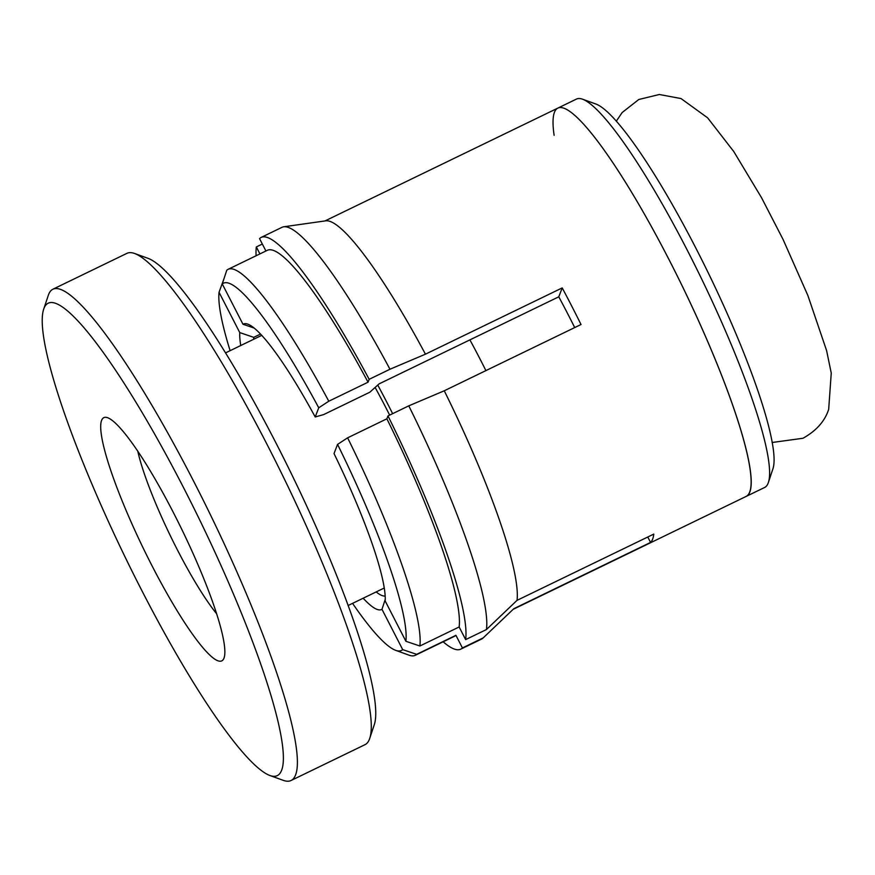 <?xml version="1.0" encoding="UTF-8"?>
<svg xmlns="http://www.w3.org/2000/svg" width="875" height="875" viewBox="0 0 875 875"><rect width="100%" height="100%" fill="white"/><g stroke="black" fill="none" stroke-linecap="round" stroke-linejoin="round"><path stroke-width="1.31" d="M582.597 99.214L596.072 104.092A205.384 32.572 64.1 0 1 695.625 247.647A205.384 32.572 64.1 0 1 772.877 468.956L768.348 482.552A215.786 34.212 -115.9 0 0 687.192 250.042A215.786 34.212 -115.9 0 0 582.597 99.214A215.786 34.212 -115.9 0 0 576.428 99.094L557.955 108.052A215.786 34.212 -115.9 0 0 554.127 135.319M513.155 609.328L746.145 496.42A215.786 34.212 -115.9 0 0 749.645 492.133A215.786 34.212 -115.9 0 0 675.839 273.077A215.786 34.212 -115.9 0 0 557.955 108.052A215.786 34.212 -115.9 0 1 668.708 259A215.786 34.212 -115.9 0 1 746.145 496.42L764.63 487.473A215.786 34.212 -115.9 0 0 768.348 482.552M265.923 251.005L259.547 238.602A228.791 36.28 64.1 0 1 261.22 237.387L282.012 227.314A228.791 36.28 64.1 0 1 283.795 226.778L325.861 220.817A215.786 34.212 64.1 0 1 425.447 354.178L562.209 287.908A215.786 34.212 64.1 0 1 581.022 324.516L444.259 390.786A215.786 34.212 64.1 0 1 517.027 600.359L653.778 534.1A215.786 34.212 64.1 0 1 652.63 539.153A215.786 34.212 64.1 0 1 650.562 542.434L513.811 608.705L483.219 637.875A228.791 36.28 64.1 0 1 483.077 638.017A228.791 36.28 64.1 0 1 481.545 639.089L460.753 649.163A228.791 36.28 64.1 0 1 443.155 641.802M562.209 287.908L558.775 296.811L379.05 383.906L369.841 392.208L323.641 414.597L315.208 416.97L318.741 407.794L328.792 401.22L368.058 382.2L369.173 379.323L389.966 369.239L425.447 354.178M558.775 296.811A171.588 27.212 64.1 0 1 574.7 327.578M240.734 345.538A158.594 25.145 64.1 0 1 239.761 332.587L253.75 337.345L260.564 334.042M259.919 253.903L256.331 246.936L262.336 244.027M239.761 332.587L219.045 292.283L224.109 278.337M483.219 637.875L462.427 647.948L455.93 635.316L416.664 654.336L402.697 649.622L381.981 609.306A158.594 25.145 64.1 0 1 363.169 598.227M647.773 537.009L650.562 542.434M385.241 599.353L381.981 609.306M256.091 255.763A228.791 36.28 64.1 0 1 256.331 246.936M462.427 647.948A228.791 36.28 64.1 0 1 460.753 649.163M444.259 390.786L408.778 405.847L387.986 415.92L386.87 418.808L347.605 437.828L337.553 444.402L334.02 453.578A158.594 25.145 64.1 0 1 385.186 600.972L405.902 641.288L419.869 646.002L459.145 626.97L465.642 639.614L486.434 629.541L517.027 600.359M408.778 405.847A228.791 36.28 64.1 0 1 486.434 629.541M283.795 226.778A228.791 36.28 64.1 0 1 389.966 369.239M254.22 328.081L242.977 324.253A158.594 25.145 64.1 0 1 247.855 324.155A158.594 25.145 64.1 0 1 315.208 416.97M368.058 382.2A214.484 34.016 64.1 0 0 267.455 250.25L228.189 269.281A214.484 34.016 64.1 0 0 226.767 270.266L222.261 283.948L242.977 324.253M455.93 635.316A214.484 34.016 64.1 0 1 454.519 636.289L415.242 655.32A214.484 34.016 64.1 0 1 409.117 655.2L395.642 650.322A204.083 32.364 64.1 0 1 352.559 603.367M387.986 415.92A228.791 36.28 64.1 0 1 465.642 639.614M261.22 237.387A228.791 36.28 64.1 0 1 369.173 379.323M253.728 339.248A148.192 23.494 64.1 0 1 253.75 337.345M385.142 596.017A148.192 23.494 64.1 0 1 376.163 591.927M416.664 654.336A214.484 34.016 64.1 0 1 415.242 655.32M386.87 418.808A214.484 34.016 64.1 0 1 459.145 626.97M230.114 350.689A204.083 32.364 64.1 0 1 219.045 292.283M402.697 649.622A204.083 32.364 64.1 0 1 395.642 650.322M347.605 437.828A214.484 34.016 64.1 0 1 419.869 646.002M228.189 269.281A214.484 34.016 64.1 0 1 328.792 401.22M337.553 444.402A204.083 32.364 64.1 0 1 405.902 641.288M222.261 283.948A204.083 32.364 64.1 0 1 318.741 407.794M101.872 419.803A135.188 21.438 64.1 0 1 107.702 417.736A135.188 21.438 64.1 0 1 182.077 529.966A135.188 21.438 64.1 0 1 224.077 657.902A135.188 21.438 64.1 0 1 223.694 658.831A135.188 21.438 64.1 0 1 151.069 563.916A135.188 21.438 64.1 0 1 101.872 419.803M291.069 780.5L364.984 744.68A272.978 43.291 -115.9 0 0 368.944 740.348A272.978 43.291 -115.9 0 0 369.698 738.456A272.978 43.291 -115.9 0 0 284.9 480.145A272.978 43.291 -115.9 0 0 134.706 253.52A272.978 43.291 -115.9 0 0 126.908 253.356L52.992 289.177A272.978 43.291 64.1 0 1 203.394 500.5A272.978 43.291 64.1 0 1 295.028 776.169A272.978 43.291 64.1 0 1 291.069 780.5A272.978 43.291 64.1 0 1 283.259 780.347L269.784 775.469A262.588 41.639 -115.9 0 0 281.094 771.455A262.588 41.639 -115.9 0 0 185.544 491.542A262.588 41.639 -115.9 0 0 44.472 307.18A262.588 41.639 -115.9 0 0 43.75 308.995A262.588 41.639 -115.9 0 0 125.311 557.473A262.588 41.639 -115.9 0 0 269.784 775.469M43.75 308.995L48.278 295.4A272.978 43.291 64.1 0 1 49.033 293.508A272.978 43.291 64.1 0 1 52.992 289.177M389.659 415.111A140.394 22.258 -115.9 0 0 375.112 387.461M392.634 413.667A161.186 25.561 -115.9 0 0 377.748 385.077M137.736 451.052A109.189 17.314 -115.9 0 0 216.541 613.67M134.706 253.52L148.192 258.387A262.588 41.639 64.1 0 1 292.655 476.383A262.588 41.639 64.1 0 1 374.227 724.861L369.698 738.456M485.898 370.606A161.186 25.561 -115.9 0 0 469.908 339.872M772.122 442.498L802.966 438.266C816.309 430.828 824.873 421.181 828.68 409.347L831.25 373.089L826.602 350.591L807.866 295.488L783.059 239.433L761.502 197.641L733.764 151.539L707.623 117.83L681.023 98.558L659.312 94.5L638.805 99.487L622.147 112.536L616.372 121.078M557.955 108.052L324.964 220.948M512.772 609.7L483.077 638.017M384.223 588.022L348.075 605.533M261.778 335.344L225.63 352.855"/></g></svg>
